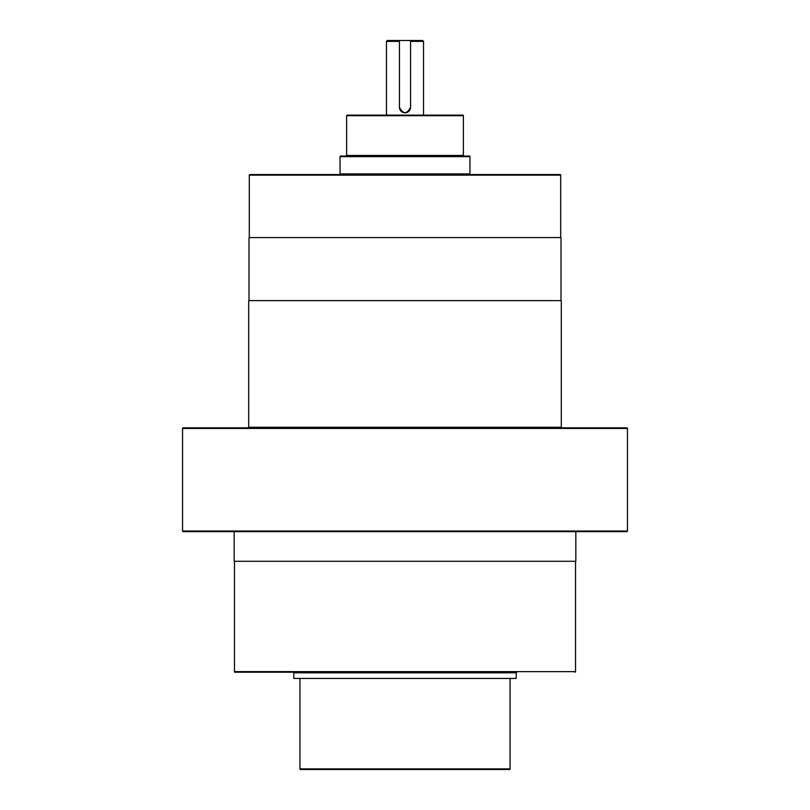 <?xml version="1.0" encoding="UTF-8"?>
<svg xmlns="http://www.w3.org/2000/svg" width="810" height="810" viewBox="0 0 810 810"><rect width="100%" height="100%" fill="white"/><g stroke="black" fill="none" stroke-linecap="round" stroke-linejoin="round"><path stroke-width="1.21" d="M463.371 115.709L346.629 115.709A0.597 0.597 0 0 1 347.227 115.121L462.773 115.121A0.597 0.597 0 0 1 463.371 115.709L463.371 155.459A0.597 0.597 0 0 0 463.958 156.047L346.042 156.047A0.597 0.597 0 0 0 346.629 155.459L463.371 155.459M469.354 156.047L340.645 156.047L469.354 156.047A0.597 0.597 0 0 1 469.952 156.644L469.952 173.958A0.597 0.597 0 0 0 470.549 174.555M340.645 156.047A0.597 0.597 0 0 0 340.048 156.644L340.048 173.958L469.952 173.958M339.451 174.555A0.597 0.597 0 0 0 340.048 173.958M560.702 175.152L249.298 175.152A0.597 0.597 0 0 1 249.885 174.555L560.115 174.555A0.597 0.597 0 0 1 560.702 175.152L560.702 237.583M299.923 678.446L299.923 768.903A0.597 0.597 0 0 0 300.51 769.5L509.49 769.5A0.597 0.597 0 0 0 510.077 768.903L510.077 678.446M293.19 672.219A0.597 0.597 0 0 1 293.777 672.816L293.777 678.446L516.223 678.446L516.223 672.816L293.777 672.816M234.465 561.3L234.465 671.632A0.597 0.597 0 0 0 235.062 672.219L516.81 672.219A0.597 0.597 0 0 0 516.223 672.816M574.938 672.219A0.597 0.597 0 0 0 575.535 671.632L575.535 561.3M627.436 428.429L182.564 428.429A0.597 0.597 0 0 1 183.161 427.832L626.839 427.832A0.597 0.597 0 0 1 627.436 428.429L627.436 531.046A0.597 0.597 0 0 1 626.839 531.644L183.161 531.644A0.597 0.597 0 0 1 182.564 531.046L627.436 531.046M561.897 427.832A0.597 0.597 0 0 1 561.3 427.245L561.3 300.601L248.7 300.601L248.7 427.245L561.3 427.245M248.103 427.832A0.597 0.597 0 0 0 248.7 427.245M256.75 427.832L212.929 427.832M386.461 41.391L387.352 40.5L399.421 40.5L399.421 41.391L386.461 41.391L386.461 115.121L360.511 115.121L449.489 115.121L423.539 115.121L423.539 41.391L410.579 41.391L410.579 107.234C406.863 114.423 403.147 114.423 399.421 107.234L399.421 41.391M399.421 40.5L422.648 40.5L423.539 41.391M346.629 115.709L346.629 155.459M561.006 300.601L561.006 237.583L248.994 237.583L248.994 300.601M249.298 175.152L249.298 237.583M317.419 769.5L492.581 769.5M182.564 428.429L182.564 531.046M234.171 531.644L234.171 561.3L575.829 561.3L575.829 531.644M383.089 427.832L426.91 427.832M553.25 427.832L597.071 427.832M410.579 107.234A5.579 5.579 0 0 1 410.467 108.327M410.143 109.37A5.579 5.579 0 0 1 399.421 107.234M410.579 41.391L410.579 40.5M469.952 156.644L340.048 156.644M299.923 768.903L510.077 768.903M234.465 671.632L575.535 671.632"/></g></svg>

